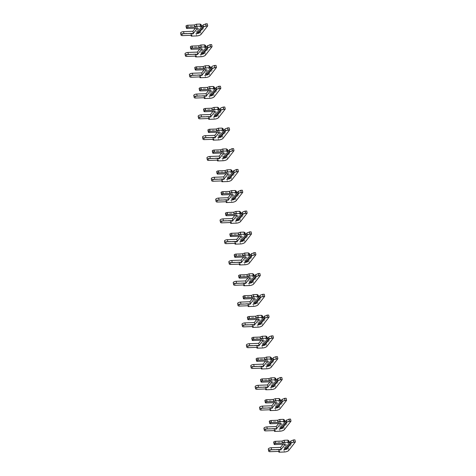 <?xml version="1.0" encoding="UTF-8"?>
<svg xmlns="http://www.w3.org/2000/svg" width="476" height="476" viewBox="0 0 476 476"><rect width="100%" height="100%" fill="white"/><g stroke="black" fill="none" stroke-linecap="round" stroke-linejoin="round"><path stroke-width="0.36" stroke-dasharray="2.38 1.78" d="M198.248 31.232L201.842 26.65L197.951 31.612L198.248 31.232L196.124 31.315L196.57 31.66L201.556 25.299M201.241 24.782L196.124 31.315M180.612 33.052A2.243 0.851 168.1 0 0 182.058 33.54L191.459 33.189L190.787 34.04L196.308 33.838A3.451 1.309 168.1 0 0 200.64 32.255L207.268 23.8M185.991 26.103A1.38 0.524 168.1 0 0 186.878 26.4L197.07 26.025L195.38 28.185M201.842 26.656L196.856 33.017L196.57 31.66M196.856 33.017L196.564 33.391M197.51 28.102L197.07 26.025M191.893 35.272L191.459 33.189M191.055 35.301L190.787 34.04M202.633 52.039L206.227 47.451L202.336 52.414L202.633 52.039L200.509 52.116L200.955 52.467L205.941 46.107M205.626 45.583L200.509 52.116M184.997 53.853A2.243 0.851 168.1 0 0 186.443 54.341L195.838 53.99L195.172 54.847L200.694 54.639A3.451 1.309 168.1 0 0 205.025 53.062L211.653 44.601M190.37 46.904A1.38 0.524 168.1 0 0 191.263 47.207L201.455 46.827L199.765 48.986M206.227 47.457L201.241 53.818L200.955 52.467M201.241 53.818L200.943 54.199M201.895 48.909L201.455 46.827M196.279 56.073L195.838 53.99M195.44 56.103L195.172 54.847M207.012 72.84L210.606 68.258L206.721 73.221L207.012 72.84L204.894 72.917L205.34 73.268L210.327 66.908M210.011 66.39L204.894 72.917M189.383 74.655A2.243 0.851 168.1 0 0 190.828 75.143L200.223 74.797L199.557 75.648L205.079 75.446A3.451 1.309 168.1 0 0 209.41 73.863L216.039 65.408M194.755 67.711A1.38 0.524 168.1 0 0 195.648 68.008L205.84 67.634L204.15 69.793M210.612 68.264L205.626 74.625L205.34 73.268M205.626 74.625L205.329 75M206.281 69.71L205.84 67.634M200.664 76.88L200.223 74.797M199.819 76.91L199.557 75.648M211.398 93.647L214.991 89.06L211.106 94.022L211.398 93.647L209.273 93.724L209.726 94.075L214.706 87.715M214.396 87.191L209.273 93.724M193.768 95.462A2.243 0.851 168.1 0 0 195.214 95.95L204.609 95.599L203.942 96.455L209.464 96.247A3.451 1.309 168.1 0 0 213.789 94.67L220.418 86.21M199.141 88.512A1.38 0.524 168.1 0 0 200.033 88.816L210.225 88.435L208.53 90.595M214.991 89.066L210.011 95.426L209.726 94.075M210.011 95.426L209.714 95.807M210.66 90.517L210.225 88.435M205.049 97.681L204.609 95.599M204.204 97.711L203.942 96.455M215.783 114.448L219.376 109.861L215.485 114.829L215.783 114.448L213.659 114.526L214.105 114.877L219.091 108.516M218.776 107.998L213.659 114.526M198.147 116.263A2.243 0.851 168.1 0 0 199.599 116.751L208.994 116.406L208.327 117.257L213.843 117.054A3.451 1.309 168.1 0 0 218.175 115.472L224.803 107.017M203.526 109.319A1.38 0.524 168.1 0 0 204.418 109.617L214.611 109.242L212.915 111.402M219.376 109.867L214.39 116.227L214.105 114.877M214.39 116.227L214.099 116.608M215.045 111.319L214.611 109.242M209.434 118.482L208.994 116.406M208.589 118.518L208.327 117.257M220.168 135.255L223.762 130.668L219.87 135.63L220.168 135.255L218.044 135.333L218.49 135.684L223.476 129.323M223.161 128.8L218.044 135.333M202.532 137.07A2.243 0.851 168.1 0 0 203.984 137.558L213.379 137.207L212.707 138.064L218.228 137.856A3.451 1.309 168.1 0 0 222.56 136.279L229.188 127.818M207.911 130.121A1.38 0.524 168.1 0 0 208.797 130.424L218.99 130.043L217.3 132.203M223.762 130.674L218.776 137.034L218.49 135.684M218.776 137.034L218.484 137.409M219.43 132.126L218.99 130.043M213.813 139.29L213.379 137.207M212.974 139.319L212.707 138.064M222.875 156.485L223.161 157.836L228.147 151.475L224.255 156.437L224.553 156.057L222.429 156.134L222.875 156.485L227.861 150.124M227.546 149.607L222.429 156.134M224.553 156.057L228.147 151.469M206.917 157.871A2.243 0.851 168.1 0 0 208.363 158.359L217.764 158.014L217.092 158.865L222.613 158.663A3.451 1.309 168.1 0 0 226.945 157.08L233.573 148.625M212.296 150.928A1.38 0.524 168.1 0 0 213.183 151.225L223.375 150.844L221.685 153.004M223.161 157.836L222.863 158.216M223.815 152.927L223.375 150.844M218.198 160.091L217.764 158.014M217.359 160.126L217.092 158.865M228.932 176.858L232.526 172.276L228.641 177.239L228.932 176.858L226.814 176.941L227.26 177.292L232.246 170.932M231.931 170.408L226.814 176.941M211.302 178.678A2.243 0.851 168.1 0 0 212.748 179.166L222.143 178.815L221.477 179.666L226.998 179.464A3.451 1.309 168.1 0 0 231.33 177.881L237.958 169.426M216.675 171.729A1.38 0.524 168.1 0 0 217.568 172.026L227.76 171.652L226.07 173.811M232.532 172.282L227.546 178.643L227.26 177.292M227.546 178.643L227.248 179.018M228.2 173.734L227.76 171.652M222.584 180.898L222.143 178.815M221.745 180.928L221.477 179.666M233.317 197.665L236.911 193.077L233.026 198.04L233.317 197.665L231.193 197.742L231.645 198.093L236.631 191.733M236.316 191.209L231.193 197.742M215.688 199.48A2.243 0.851 168.1 0 0 217.133 199.968L226.528 199.623L225.862 200.473L231.384 200.271A3.451 1.309 168.1 0 0 235.715 198.688L242.338 190.233M221.06 192.53A1.38 0.524 168.1 0 0 221.953 192.834L232.145 192.453L230.449 194.613M236.911 193.083L231.931 199.444L231.645 198.093M231.931 199.444L231.633 199.825M232.585 194.535L232.145 192.453M226.969 201.699L226.528 199.623M226.124 201.729L225.862 200.473M237.702 218.466L241.296 213.885L237.411 218.847L237.702 218.466L235.578 218.549L236.031 218.895L241.011 212.534M240.701 212.016L235.578 218.549M220.067 220.287A2.243 0.851 168.1 0 0 221.518 220.775L230.914 220.424L230.247 221.275L235.763 221.072A3.451 1.309 168.1 0 0 240.094 219.49L246.723 211.035M225.445 213.337A1.38 0.524 168.1 0 0 226.338 213.635L236.53 213.26L234.835 215.42M241.296 213.891L236.31 220.251L236.031 218.895M236.31 220.251L236.019 220.626M236.965 215.336L236.53 213.26M231.354 222.506L230.914 220.424M230.509 222.536L230.247 221.275M242.088 239.273L245.681 234.686L241.79 239.648L242.088 239.273L239.963 239.351L240.41 239.702L245.396 233.341M245.08 232.818L239.963 239.351M224.452 241.088A2.243 0.851 168.1 0 0 225.904 241.576L235.299 241.225L234.626 242.082L240.148 241.873A3.451 1.309 168.1 0 0 244.48 240.297L251.108 231.842M229.831 234.138A1.38 0.524 168.1 0 0 230.723 234.442L240.915 234.061L239.22 236.221M245.681 234.692L240.695 241.052L240.41 239.702M240.695 241.052L240.404 241.433M241.35 236.144L240.915 234.061M235.733 243.307L235.299 241.225M234.894 243.337L234.626 242.082M246.473 260.075L250.067 255.493L246.175 260.455L246.473 260.075L244.349 260.158L244.795 260.503L249.781 254.142M249.466 253.625L244.349 260.158M228.837 261.889A2.243 0.851 168.1 0 0 230.283 262.383L239.684 262.032L239.011 262.883L244.533 262.681A3.451 1.309 168.1 0 0 248.865 261.098L255.493 252.643M234.216 254.946A1.38 0.524 168.1 0 0 235.102 255.243L245.295 254.868L243.605 257.028M250.067 255.499L245.08 261.86L244.795 260.503M245.08 261.86L244.789 262.234M245.735 256.945L245.295 254.868M240.118 264.115L239.684 262.032M239.279 264.144L239.011 262.883M250.858 280.882L254.452 276.294L250.56 281.256L250.858 280.882L248.734 280.959L249.18 281.31L254.166 274.95M253.851 274.426L248.734 280.959M233.222 282.696A2.243 0.851 168.1 0 0 234.668 283.184L244.063 282.833L243.397 283.69L248.918 283.482A3.451 1.309 168.1 0 0 253.25 281.905L259.878 273.444M238.595 275.747A1.38 0.524 168.1 0 0 239.487 276.05L249.68 275.669L247.99 277.829M254.452 276.3L249.466 282.661L249.18 281.31M249.466 282.661L249.168 283.041M250.12 277.752L249.68 275.669M244.503 284.916L244.063 282.833M243.664 284.945L243.397 283.69M255.237 301.683L258.831 297.101L254.946 302.064L255.237 301.683L253.119 301.76L253.565 302.111L258.551 295.751M258.236 295.233L253.119 301.76M237.607 303.498A2.243 0.851 168.1 0 0 239.053 303.985L248.448 303.64L247.782 304.491L253.303 304.289A3.451 1.309 168.1 0 0 257.635 302.706L264.263 294.251M242.98 296.554A1.38 0.524 168.1 0 0 243.873 296.851L254.065 296.477L252.375 298.636M258.837 297.107L253.851 303.468L253.565 302.111M253.851 303.468L253.553 303.843M254.505 298.553L254.065 296.477M248.888 305.717L248.448 303.64M248.044 305.753L247.782 304.491M259.622 322.49L263.216 317.903L259.331 322.865L259.622 322.49L257.498 322.567L257.95 322.918L262.93 316.558M262.621 316.034L257.498 322.567M241.992 324.305A2.243 0.851 168.1 0 0 243.438 324.793L252.833 324.442L252.167 325.298L257.689 325.09A3.451 1.309 168.1 0 0 262.014 323.513L268.642 315.053M247.365 317.355A1.38 0.524 168.1 0 0 248.258 317.659L258.45 317.278L256.754 319.438M263.216 317.908L258.236 324.269L257.95 322.918M258.236 324.269L257.938 324.65M258.885 319.36L258.45 317.278M253.274 326.524L252.833 324.442M252.429 326.554L252.167 325.298M264.007 343.291L267.601 338.704L263.71 343.672L264.007 343.291L261.883 343.369L262.33 343.72L267.316 337.359M267 336.841L261.883 343.369M246.372 345.106A2.243 0.851 168.1 0 0 247.823 345.594L257.219 345.249L256.552 346.1L262.068 345.897A3.451 1.309 168.1 0 0 266.399 344.315L273.028 335.86M251.75 338.162A1.38 0.524 168.1 0 0 252.643 338.46L262.835 338.085L261.14 340.239M267.601 338.71L262.615 345.07L262.33 343.72M262.615 345.07L262.324 345.451M263.27 340.161L262.835 338.085M257.659 347.325L257.219 345.249M256.814 347.361L256.552 346.1M268.393 364.098L271.986 359.511L268.095 364.473L268.393 364.098L266.268 364.176L266.715 364.527L271.701 358.166M271.385 357.643L266.268 364.176M250.757 365.913A2.243 0.851 168.1 0 0 252.209 366.401L261.604 366.05L260.931 366.907L266.453 366.698A3.451 1.309 168.1 0 0 270.784 365.122L277.413 356.661M256.136 358.963A1.38 0.524 168.1 0 0 257.022 359.267L267.214 358.886L265.525 361.046M271.986 359.517L267 365.877L266.715 364.527M267 365.877L266.709 366.252M267.655 360.969L267.214 358.886M262.038 368.132L261.604 366.05M261.199 368.162L260.931 366.907M272.778 384.9L276.372 380.312L272.48 385.274L272.778 384.9L270.654 384.977L271.1 385.328L276.086 378.967M275.771 378.45L270.654 384.977M255.142 386.714A2.243 0.851 168.1 0 0 256.588 387.202L265.989 386.857L265.316 387.708L270.838 387.506A3.451 1.309 168.1 0 0 275.17 385.923L281.798 377.468M260.521 379.771A1.38 0.524 168.1 0 0 261.407 380.068L271.6 379.687L269.91 381.847M276.372 380.318L271.385 386.679L271.1 385.328M271.385 386.679L271.088 387.059M272.04 381.77L271.6 379.687M266.423 388.934L265.989 386.857M265.584 388.969L265.316 387.708M277.157 405.701L280.751 401.119L276.865 406.082L277.157 405.701L275.039 405.784L275.485 406.135L280.471 399.769M280.156 399.251L275.039 405.784M259.527 407.521A2.243 0.851 168.1 0 0 260.973 408.009L270.368 407.658L269.702 408.509L275.223 408.307A3.451 1.309 168.1 0 0 279.555 406.724L286.183 398.269M264.9 400.572A1.38 0.524 168.1 0 0 265.792 400.869L275.985 400.495L274.295 402.654M280.757 401.125L275.771 407.486L275.485 406.135M275.771 407.486L275.473 407.861M276.425 402.577L275.985 400.495M270.808 409.741L270.368 407.658M269.969 409.771L269.702 408.509M281.542 426.508L285.136 421.92L281.251 426.883L281.542 426.508L279.418 426.585L279.87 426.936L284.856 420.576M284.541 420.052L279.418 426.585M263.912 428.323A2.243 0.851 168.1 0 0 265.358 428.811L274.753 428.465L274.087 429.316L279.608 429.108A3.451 1.309 168.1 0 0 283.94 427.531L290.562 419.076M269.285 421.373A1.38 0.524 168.1 0 0 270.178 421.677L280.37 421.296L278.674 423.456M285.136 421.926L280.156 428.287L279.87 426.936M280.156 428.287L279.858 428.668M280.81 423.378L280.37 421.296M275.193 430.542L274.753 428.465M274.349 430.572L274.087 429.316M285.927 447.309L289.521 442.728L285.636 447.69L285.927 447.309L283.803 447.392L284.255 447.737L289.235 441.377M288.926 440.859L283.803 447.392M268.291 449.13A2.243 0.851 168.1 0 0 269.743 449.618L279.138 449.267L278.472 450.118L283.988 449.915A3.451 1.309 168.1 0 0 288.319 448.332L294.947 439.878M273.67 442.18A1.38 0.524 168.1 0 0 274.563 442.478L284.755 442.103L283.059 444.263M289.521 442.734L284.535 449.094L284.255 447.737M284.535 449.094L284.243 449.469M285.189 444.179L284.755 442.103M279.579 451.349L279.138 449.267M278.734 451.379L278.472 450.118M187.318 28.483L186.878 26.4M182.498 35.617L182.058 33.54M196.749 35.92L196.308 33.838M201.08 34.337L200.64 32.255M191.703 49.284L191.263 47.207M186.884 56.424L186.443 54.341M201.134 56.721L200.694 54.639M205.465 55.139L205.025 53.062M196.088 70.091L195.648 68.008M191.269 77.225L190.828 75.143M205.513 77.523L205.079 75.446M209.845 75.946L209.41 73.863M200.473 90.892L200.033 88.816M195.654 98.032L195.214 95.95M209.898 98.33L209.464 96.247M214.23 96.747L213.789 94.67M204.853 111.699L204.418 109.617M200.033 118.833L199.599 116.751M214.283 119.131L213.843 117.054M218.615 117.554L218.175 115.472M209.238 132.501L208.797 130.424M204.418 139.635L203.984 137.558M218.668 139.938L218.228 137.856M223 138.355L222.56 136.279M213.623 153.308L213.183 151.225M208.803 160.442L208.363 158.359M223.054 160.739L222.613 158.663M227.385 159.162L226.945 157.08M218.008 174.109L217.568 172.026M213.189 181.243L212.748 179.166M227.439 181.546L226.998 179.464M231.764 179.964L231.33 177.881M222.393 194.916L221.953 192.834M217.574 202.05L217.133 199.968M231.818 202.348L231.384 200.271M236.15 200.771L235.715 198.688M226.772 215.717L226.338 213.635M221.959 222.851L221.518 220.775M236.203 223.155L235.763 221.072M240.535 221.572L240.094 219.49M231.157 236.518L230.723 234.442M226.338 243.658L225.904 241.576M240.588 243.956L240.148 241.873M244.92 242.373L244.48 240.297M235.543 257.326L235.102 255.243M230.723 264.46L230.283 262.383M244.973 264.763L244.533 262.681M249.305 263.18L248.865 261.098M239.928 278.127L239.487 276.05M235.108 285.267L234.668 283.184M249.359 285.564L248.918 283.482M253.69 283.982L253.25 281.905M244.313 298.934L243.873 296.851M239.493 306.068L239.053 303.985M253.738 306.365L253.303 304.289M258.069 304.789L257.635 302.706M248.698 319.735L248.258 317.659M243.879 326.875L243.438 324.793M258.123 327.173L257.689 325.09M262.454 325.59L262.014 323.513M253.077 340.542L252.643 338.46M248.258 347.676L247.823 345.594M262.508 347.974L262.068 345.897M266.84 346.397L266.399 344.315M257.462 361.343L257.022 359.267M252.643 368.478L252.209 366.401M266.893 368.781L266.453 366.698M271.225 367.198L270.784 365.122M261.848 382.151L261.407 380.068M257.028 389.285L256.588 387.202M271.278 389.582L270.838 387.506M275.61 388.005L275.17 385.923M266.233 402.952L265.792 400.869M261.413 410.086L260.973 408.009M275.663 410.389L275.223 408.307M279.989 408.807L279.555 406.724M270.618 423.759L270.178 421.677M265.798 430.893L265.358 428.811M280.043 431.191L279.608 429.108M284.374 429.608L283.94 427.531M274.997 444.56L274.563 442.478M270.184 451.694L269.743 449.618M284.428 451.998L283.988 449.915M288.759 450.415L288.319 448.332"/><path stroke-width="0.71" d="M203.222 26.602L202.937 25.252L201.681 26.858L200.592 26.144L196.88 26.281L194.714 27.072L188.234 27.31A1.38 0.524 168.1 0 0 186.425 28.179A1.38 0.524 168.1 0 0 187.318 28.483L197.51 28.102L193.387 33.368L183.992 33.719A2.243 0.851 168.1 0 0 181.053 35.129A2.243 0.851 168.1 0 0 182.498 35.617L191.893 35.272L191.227 36.122L196.749 35.92A3.451 1.309 168.1 0 0 201.08 34.337L207.709 25.883L203.222 26.602L198.236 32.963L197.951 31.618M206.114 25.942L205.674 23.86L202.937 25.252M203.365 24.704L201.842 26.65L201.241 24.782L200.152 24.062L196.439 24.205L194.273 24.99L187.794 25.234A1.38 0.524 168.1 0 0 185.991 26.103L186.425 28.179M207.709 25.883L207.268 23.8L205.674 23.86M195.38 28.185L192.947 31.285L183.552 31.636A2.243 0.851 168.1 0 0 180.612 33.052L181.053 35.129M200.592 26.144L200.152 24.062M201.681 26.858L196.564 33.391L198.682 33.314L203.805 26.781M198.682 33.314L198.236 32.963M196.88 26.281L196.439 24.205M194.714 27.072L194.273 24.99M193.387 33.368L192.947 31.285M191.227 36.122L191.055 35.301M207.607 47.404L207.322 46.053L206.066 47.665L204.977 46.946L201.259 47.088L199.093 47.874L192.619 48.118A1.38 0.524 168.1 0 0 190.811 48.986A1.38 0.524 168.1 0 0 191.703 49.284L201.895 48.909L197.766 54.175L188.371 54.52A2.243 0.851 168.1 0 0 185.438 55.936A2.243 0.851 168.1 0 0 186.884 56.424L196.279 56.073L195.612 56.924L201.134 56.721A3.451 1.309 168.1 0 0 205.465 55.139L212.088 46.684L207.607 47.404L202.621 53.77L202.336 52.419M210.499 46.743L210.059 44.661L207.322 46.053M207.75 45.506L206.227 47.451L205.626 45.583L204.537 44.869L200.824 45.006L198.659 45.797L192.179 46.035A1.38 0.524 168.1 0 0 190.37 46.904L190.811 48.986M212.088 46.684L211.653 44.601L210.059 44.661M199.765 48.986L197.332 52.092L187.937 52.443A2.243 0.851 168.1 0 0 184.997 53.853L185.438 55.936M204.977 46.946L204.537 44.869M206.066 47.665L200.943 54.199L203.068 54.115L208.19 47.588M203.068 54.115L202.621 53.77M201.259 47.088L200.824 45.006M199.093 47.874L198.659 45.797M197.766 54.175L197.332 52.092M195.612 56.924L195.44 56.103M209.363 67.753L208.922 65.67L210.327 66.908L210.446 68.467L209.363 67.753L205.644 67.889L203.478 68.681L197.005 68.919A1.38 0.524 168.1 0 0 195.196 69.788A1.38 0.524 168.1 0 0 196.088 70.091L206.281 69.71L202.151 74.976L192.756 75.327A2.243 0.851 168.1 0 0 189.817 76.737A2.243 0.851 168.1 0 0 191.269 77.225L200.664 76.88L199.997 77.731L205.513 77.523A3.451 1.309 168.1 0 0 209.845 75.946L216.473 67.491L211.993 68.211L207.006 74.571L206.721 73.227M211.993 68.211L211.707 66.86L210.606 68.258L212.135 66.307L214.444 65.468L214.884 67.544M211.707 66.86L212.135 66.307M216.473 67.491L216.039 65.408L214.444 65.468M204.15 69.793L201.717 72.893L192.316 73.244A2.243 0.851 168.1 0 0 189.383 74.655L189.817 76.737M208.922 65.67L205.21 65.807L203.044 66.598L196.564 66.842A1.38 0.524 168.1 0 0 194.755 67.711L195.196 69.788M210.446 68.467L205.329 75L207.453 74.922L212.57 68.389M207.453 74.922L207.006 74.571M205.644 67.889L205.21 65.807M203.478 68.681L203.044 66.598M202.151 74.976L201.717 72.893M199.997 77.731L199.819 76.91M216.372 89.012L216.086 87.661L214.831 89.274L213.748 88.554L210.029 88.697L207.863 89.482L201.39 89.726A1.38 0.524 168.1 0 0 199.581 90.595A1.38 0.524 168.1 0 0 200.473 90.892L210.66 90.517L206.536 95.777L197.141 96.128A2.243 0.851 168.1 0 0 194.202 97.544A2.243 0.851 168.1 0 0 195.654 98.032L205.049 97.681L204.377 98.532L209.898 98.33A3.451 1.309 168.1 0 0 214.23 96.747L220.858 88.292L216.372 89.012L211.392 95.373L211.106 94.028M219.263 88.352L218.829 86.269L216.086 87.661M216.515 87.114L214.991 89.06L214.396 87.191L213.308 86.477L209.589 86.614L207.423 87.406L200.949 87.644A1.38 0.524 168.1 0 0 199.141 88.512L199.581 90.595M220.858 88.292L220.418 86.21L218.829 86.269M208.53 90.595L206.096 93.701L196.701 94.046A2.243 0.851 168.1 0 0 193.768 95.462L194.202 97.544M213.748 88.554L213.308 86.477M214.831 89.274L209.714 95.807L211.838 95.724L216.955 89.196M211.838 95.724L211.392 95.373M210.029 88.697L209.589 86.614M207.863 89.482L207.423 87.406M206.536 95.777L206.096 93.701M204.377 98.532L204.204 97.711M220.757 109.819L220.471 108.469L219.216 110.075L218.127 109.361L214.414 109.498L212.248 110.289L205.769 110.527A1.38 0.524 168.1 0 0 203.966 111.396A1.38 0.524 168.1 0 0 204.853 111.699L215.045 111.319L210.922 116.584L201.526 116.935A2.243 0.851 168.1 0 0 198.587 118.346A2.243 0.851 168.1 0 0 200.033 118.833L209.434 118.482L208.762 119.339L214.283 119.131A3.451 1.309 168.1 0 0 218.615 117.554L225.243 109.093L220.757 109.819L215.771 116.18L215.491 114.835M223.649 109.153L223.214 107.076L220.9 107.915L220.471 108.469M220.9 107.915L219.376 109.861L218.776 107.998L217.693 107.279L213.974 107.415L211.808 108.207L205.334 108.451A1.38 0.524 168.1 0 0 203.526 109.319L203.966 111.396M225.243 109.093L224.803 107.017L223.214 107.076M212.915 111.402L210.481 114.502L201.086 114.853A2.243 0.851 168.1 0 0 198.147 116.263L198.587 118.346M218.127 109.361L217.693 107.279M219.216 110.075L214.099 116.608L216.223 116.531L221.34 109.998M216.223 116.531L215.771 116.18M214.414 109.498L213.974 107.415M212.248 110.289L211.808 108.207M210.922 116.584L210.481 114.502M208.762 119.339L208.589 118.518M225.142 130.62L224.856 129.27L223.601 130.882L222.512 130.162L218.799 130.299L216.634 131.09L210.154 131.334A1.38 0.524 168.1 0 0 208.345 132.203A1.38 0.524 168.1 0 0 209.238 132.501L219.43 132.126L215.307 137.386L205.912 137.737A2.243 0.851 168.1 0 0 202.972 139.147A2.243 0.851 168.1 0 0 204.418 139.635L213.813 139.29L213.147 140.14L218.668 139.938A3.451 1.309 168.1 0 0 223 138.355L229.628 129.9L225.142 130.62L220.156 136.981L219.87 135.636M228.034 129.96L227.593 127.877L224.856 129.27M225.285 128.722L223.762 130.668L223.161 128.8L222.072 128.086L218.359 128.222L216.193 129.014L209.72 129.252A1.38 0.524 168.1 0 0 207.911 130.121L208.345 132.203M229.628 129.9L229.188 127.818L227.593 127.877M217.3 132.203L214.866 135.309L205.471 135.654A2.243 0.851 168.1 0 0 202.532 137.07L202.972 139.147M222.512 130.162L222.072 128.086M223.601 130.882L218.484 137.409L220.608 137.332L225.725 130.799M220.608 137.332L220.156 136.981M218.799 130.299L218.359 128.222M216.634 131.09L216.193 129.014M215.307 137.386L214.866 135.309M213.147 140.14L212.974 139.319M229.527 151.427L229.242 150.071L227.986 151.683L226.897 150.969L223.179 151.106L221.019 151.898L214.539 152.136A1.38 0.524 168.1 0 0 212.73 153.004A1.38 0.524 168.1 0 0 213.623 153.308L223.815 152.927L219.692 158.193L210.291 158.538A2.243 0.851 168.1 0 0 207.357 159.954A2.243 0.851 168.1 0 0 208.803 160.442L218.198 160.091L217.532 160.947L223.054 160.739A3.451 1.309 168.1 0 0 227.385 159.162L234.008 150.702L229.527 151.427L224.541 157.788L224.255 156.443M232.419 150.761L231.979 148.685L229.242 150.071M228.147 151.475L227.546 149.607L226.457 148.887L222.744 149.024L220.578 149.815L214.099 150.053A1.38 0.524 168.1 0 0 212.296 150.928L212.73 153.004M228.147 151.469L229.67 149.524M234.008 150.702L233.573 148.625L231.979 148.685M221.685 153.004L219.252 156.11L209.856 156.461A2.243 0.851 168.1 0 0 206.917 157.871L207.357 159.954M226.897 150.969L226.457 148.887M227.986 151.683L222.863 158.216L224.987 158.139L230.11 151.606M224.987 158.139L224.541 157.788M223.179 151.106L222.744 149.024M221.019 151.898L220.578 149.815M219.692 158.193L219.252 156.11M217.532 160.947L217.359 160.126M233.912 172.229L233.627 170.878L232.371 172.49L231.282 171.771L227.564 171.907L225.398 172.699L218.924 172.943A1.38 0.524 168.1 0 0 217.115 173.811A1.38 0.524 168.1 0 0 218.008 174.109L228.2 173.734L224.071 178.994L214.676 179.345A2.243 0.851 168.1 0 0 211.737 180.755A2.243 0.851 168.1 0 0 213.189 181.243L222.584 180.898L221.917 181.749L227.439 181.546A3.451 1.309 168.1 0 0 231.764 179.964L238.393 171.509L233.912 172.229L228.926 178.589L228.641 177.245M236.804 171.568L236.364 169.486L233.627 170.878M234.055 170.331L232.526 172.276L231.931 170.408L230.842 169.694L227.129 169.831L224.964 170.622L218.484 170.86A1.38 0.524 168.1 0 0 216.675 171.729L217.115 173.811M238.393 171.509L237.958 169.426L236.364 169.486M226.07 173.811L223.637 176.917L214.242 177.262A2.243 0.851 168.1 0 0 211.302 178.678L211.737 180.755M231.282 171.771L230.842 169.694M232.371 172.49L227.248 179.018L229.373 178.94L234.489 172.407M229.373 178.94L228.926 178.589M227.564 171.907L227.129 169.831M225.398 172.699L224.964 170.622M224.071 178.994L223.637 176.917M221.917 181.749L221.745 180.928M238.292 193.036L238.012 191.679L236.75 193.292L235.668 192.578L231.949 192.715L229.783 193.506L223.309 193.744A1.38 0.524 168.1 0 0 221.501 194.613A1.38 0.524 168.1 0 0 222.393 194.916L232.585 194.535L228.456 199.801L219.061 200.146A2.243 0.851 168.1 0 0 216.122 201.562A2.243 0.851 168.1 0 0 217.574 202.05L226.969 201.699L226.296 202.556L231.818 202.348A3.451 1.309 168.1 0 0 236.15 200.771L242.778 192.31L238.292 193.036L233.311 199.396L233.026 198.046M241.183 192.369L240.749 190.293L238.012 191.679M238.44 191.132L236.911 193.077L236.316 191.209L235.227 190.495L231.509 190.632L229.343 191.423L222.869 191.661A1.38 0.524 168.1 0 0 221.06 192.53L221.501 194.613M242.778 192.31L242.338 190.233L240.749 190.293M230.449 194.613L228.022 197.719L218.621 198.07A2.243 0.851 168.1 0 0 215.688 199.48L216.122 201.562M235.668 192.578L235.227 190.495M236.75 193.292L231.633 199.825L233.758 199.747L238.875 193.214M233.758 199.747L233.311 199.396M231.949 192.715L231.509 190.632M229.783 193.506L229.343 191.423M228.456 199.801L228.022 197.719M226.296 202.556L226.124 201.729M240.047 213.379L239.612 211.296L241.011 212.534L241.136 214.099L240.047 213.379L236.334 213.516L234.168 214.307L227.695 214.545A1.38 0.524 168.1 0 0 225.886 215.42A1.38 0.524 168.1 0 0 226.772 215.717L236.965 215.336L232.841 220.602L223.446 220.953A2.243 0.851 168.1 0 0 220.507 222.363A2.243 0.851 168.1 0 0 221.959 222.851L231.354 222.506L230.681 223.357L236.203 223.155A3.451 1.309 168.1 0 0 240.535 221.572L247.163 213.117L242.677 213.837L237.691 220.198L237.411 218.853M242.677 213.837L242.391 212.486L241.296 213.885L242.82 211.939L245.134 211.094L245.568 213.177M242.391 212.486L242.82 211.939M247.163 213.117L246.723 211.035L245.134 211.094M234.835 215.42L232.401 218.526L223.006 218.871A2.243 0.851 168.1 0 0 220.067 220.287L220.507 222.363M239.612 211.296L235.894 211.439L233.728 212.225L227.254 212.469A1.38 0.524 168.1 0 0 225.445 213.337L225.886 215.42M241.136 214.099L236.019 220.626L238.143 220.549L243.26 214.016M238.143 220.549L237.691 220.198M236.334 213.516L235.894 211.439M234.168 214.307L233.728 212.225M232.841 220.602L232.401 218.526M230.681 223.357L230.509 222.536M247.062 234.644L246.776 233.288L245.521 234.9L244.432 234.186L240.719 234.323L238.553 235.114L232.074 235.352A1.38 0.524 168.1 0 0 230.265 236.221A1.38 0.524 168.1 0 0 231.157 236.518L241.35 236.144L237.226 241.409L227.831 241.754A2.243 0.851 168.1 0 0 224.892 243.171A2.243 0.851 168.1 0 0 226.338 243.658L235.733 243.307L235.067 244.158L240.588 243.956A3.451 1.309 168.1 0 0 244.92 242.373L251.548 233.918L247.062 234.644L242.076 241.005L241.796 239.654M249.954 233.978L249.513 231.895L246.776 233.288M247.205 232.74L245.681 234.686L245.08 232.818L243.998 232.104L240.279 232.24L238.113 233.032L231.639 233.27A1.38 0.524 168.1 0 0 229.831 234.138L230.265 236.221M251.548 233.918L251.108 231.842L249.513 231.895M239.22 236.221L236.786 239.327L227.391 239.678A2.243 0.851 168.1 0 0 224.452 241.088L224.892 243.171M244.432 234.186L243.998 232.104M245.521 234.9L240.404 241.433L242.528 241.35L247.645 234.823M242.528 241.35L242.076 241.005M240.719 234.323L240.279 232.24M238.553 235.114L238.113 233.032M237.226 241.409L236.786 239.327M235.067 244.158L234.894 243.337M251.447 255.445L251.161 254.095L249.906 255.701L248.817 254.987L245.104 255.124L242.939 255.915L236.459 256.153A1.38 0.524 168.1 0 0 234.65 257.022A1.38 0.524 168.1 0 0 235.543 257.326L245.735 256.945L241.612 262.211L232.217 262.562A2.243 0.851 168.1 0 0 229.277 263.972A2.243 0.851 168.1 0 0 230.723 264.46L240.118 264.115L239.452 264.965L244.973 264.763A3.451 1.309 168.1 0 0 249.305 263.18L255.933 254.725L251.447 255.445L246.461 261.806L246.175 260.461M254.339 254.785L253.898 252.702L251.161 254.095M251.59 253.547L250.067 255.493L249.466 253.625L248.377 252.905L244.664 253.042L242.498 253.833L236.019 254.077A1.38 0.524 168.1 0 0 234.216 254.946L234.65 257.022M255.933 254.725L255.493 252.643L253.898 252.702M243.605 257.028L241.171 260.128L231.776 260.479A2.243 0.851 168.1 0 0 228.837 261.889L229.277 263.972M248.817 254.987L248.377 252.905M249.906 255.701L244.789 262.234L246.907 262.157L252.03 255.624M246.907 262.157L246.461 261.806M245.104 255.124L244.664 253.042M242.939 255.915L242.498 253.833M241.612 262.211L241.171 260.128M239.452 264.965L239.279 264.144M255.832 276.247L255.547 274.896L254.291 276.508L253.202 275.788L249.483 275.931L247.318 276.717L240.844 276.961A1.38 0.524 168.1 0 0 239.035 277.829A1.38 0.524 168.1 0 0 239.928 278.127L250.12 277.752L245.991 283.018L236.596 283.363A2.243 0.851 168.1 0 0 233.662 284.779A2.243 0.851 168.1 0 0 235.108 285.267L244.503 284.916L243.837 285.767L249.359 285.564A3.451 1.309 168.1 0 0 253.69 283.982L260.312 275.527L255.832 276.247L250.846 282.607L250.56 281.262M258.724 275.586L258.284 273.504L255.547 274.896M255.975 274.349L254.452 276.294L253.851 274.426L252.762 273.712L249.049 273.849L246.883 274.64L240.404 274.878A1.38 0.524 168.1 0 0 238.595 275.747L239.035 277.829M260.312 275.527L259.878 273.444L258.284 273.504M247.99 277.829L245.556 280.935L236.161 281.286A2.243 0.851 168.1 0 0 233.222 282.696L233.662 284.779M253.202 275.788L252.762 273.712M254.291 276.508L249.168 283.041L251.292 282.958L256.415 276.431M251.292 282.958L250.846 282.607M249.483 275.931L249.049 273.849M247.318 276.717L246.883 274.64M245.991 283.018L245.556 280.935M243.837 285.767L243.664 284.945M260.217 297.054L259.932 295.703L258.67 297.31L257.587 296.596L253.869 296.732L251.703 297.524L245.229 297.762A1.38 0.524 168.1 0 0 243.42 298.63A1.38 0.524 168.1 0 0 244.313 298.934L254.505 298.553L250.376 303.819L240.981 304.17A2.243 0.851 168.1 0 0 238.042 305.58A2.243 0.851 168.1 0 0 239.493 306.068L248.888 305.717L248.222 306.574L253.738 306.365A3.451 1.309 168.1 0 0 258.069 304.789L264.698 296.334L260.217 297.054L255.231 303.414L254.946 302.07M263.109 296.387L262.669 294.311L260.36 295.15L259.932 295.703M260.36 295.15L258.831 297.101L258.236 295.233L257.147 294.513L253.434 294.65L251.268 295.441L244.789 295.685A1.38 0.524 168.1 0 0 242.98 296.554L243.42 298.63M264.698 296.334L264.263 294.251L262.669 294.311M252.375 298.636L249.942 301.736L240.541 302.087A2.243 0.851 168.1 0 0 237.607 303.498L238.042 305.58M257.587 296.596L257.147 294.513M258.67 297.31L253.553 303.843L255.677 303.765L260.794 297.232M255.677 303.765L255.231 303.414M253.869 296.732L253.434 294.65M251.703 297.524L251.268 295.441M250.376 303.819L249.942 301.736M248.222 306.574L248.044 305.753M264.596 317.855L264.311 316.504L263.055 318.117L261.973 317.397L258.254 317.534L256.088 318.325L249.614 318.569A1.38 0.524 168.1 0 0 247.806 319.438A1.38 0.524 168.1 0 0 248.698 319.735L258.885 319.36L254.761 324.62L245.366 324.971A2.243 0.851 168.1 0 0 242.427 326.381A2.243 0.851 168.1 0 0 243.879 326.875L253.274 326.524L252.601 327.375L258.123 327.173A3.451 1.309 168.1 0 0 262.454 325.59L269.083 317.135L264.596 317.855L259.616 324.215L259.331 322.871M267.488 317.195L267.054 315.112L264.311 316.504M264.739 315.957L263.216 317.903L262.621 316.034L261.532 315.32L257.813 315.457L255.648 316.248L249.174 316.486A1.38 0.524 168.1 0 0 247.365 317.355L247.806 319.438M269.083 317.135L268.642 315.053L267.054 315.112M256.754 319.438L254.321 322.544L244.926 322.889A2.243 0.851 168.1 0 0 241.992 324.305L242.427 326.381M261.973 317.397L261.532 315.32M263.055 318.117L257.938 324.65L260.063 324.567L265.18 318.039M260.063 324.567L259.616 324.215M258.254 317.534L257.813 315.457M256.088 318.325L255.648 316.248M254.761 324.62L254.321 322.544M252.601 327.375L252.429 326.554M268.982 338.662L268.696 337.311L267.441 338.918L266.352 338.204L262.639 338.341L260.473 339.132L253.994 339.37A1.38 0.524 168.1 0 0 252.191 340.239A1.38 0.524 168.1 0 0 253.077 340.542L263.27 340.161L259.146 345.427L249.751 345.778A2.243 0.851 168.1 0 0 246.812 347.188A2.243 0.851 168.1 0 0 248.258 347.676L257.659 347.325L256.986 348.182L262.508 347.974A3.451 1.309 168.1 0 0 266.84 346.397L273.468 337.936L268.982 338.662L263.996 345.023L263.716 343.678M271.873 337.996L271.439 335.919L269.124 336.758L268.696 337.311M269.124 336.758L267.601 338.704L267 336.841L265.917 336.121L262.199 336.258L260.033 337.05L253.559 337.294A1.38 0.524 168.1 0 0 251.75 338.162L252.191 340.239M273.468 337.936L273.028 335.86L271.439 335.919M261.14 340.239L258.706 343.345L249.311 343.696A2.243 0.851 168.1 0 0 246.372 345.106L246.812 347.188M266.352 338.204L265.917 336.121M267.441 338.918L262.324 345.451L264.448 345.374L269.565 338.841M264.448 345.374L263.996 345.023M262.639 338.341L262.199 336.258M260.473 339.132L260.033 337.05M259.146 345.427L258.706 343.345M256.986 348.182L256.814 347.361M270.737 359.005L270.297 356.929L271.701 358.166L271.826 359.725L270.737 359.005L267.024 359.142L264.858 359.933L258.379 360.177A1.38 0.524 168.1 0 0 256.57 361.046A1.38 0.524 168.1 0 0 257.462 361.343L267.655 360.969L263.531 366.228L254.136 366.579A2.243 0.851 168.1 0 0 251.197 367.99A2.243 0.851 168.1 0 0 252.643 368.478L262.038 368.132L261.372 368.983L266.893 368.781A3.451 1.309 168.1 0 0 271.225 367.198L277.853 358.743L273.367 359.463L268.381 365.824L268.095 364.479M273.367 359.463L273.081 358.113L271.986 359.511L273.51 357.565L275.818 356.72L276.258 358.803M273.081 358.113L273.51 357.565M277.853 358.743L277.413 356.661L275.818 356.72M265.525 361.046L263.091 364.152L253.696 364.497A2.243 0.851 168.1 0 0 250.757 365.913L251.197 367.99M270.297 356.929L266.584 357.065L264.418 357.857L257.944 358.095A1.38 0.524 168.1 0 0 256.136 358.963L256.57 361.046M271.826 359.725L266.709 366.252L268.833 366.175L273.95 359.642M268.833 366.175L268.381 365.824M267.024 359.142L266.584 357.065M264.858 359.933L264.418 357.857M263.531 366.228L263.091 364.152M261.372 368.983L261.199 368.162M277.752 380.27L277.466 378.914L276.211 380.526L275.122 379.812L271.403 379.949L269.243 380.74L262.764 380.978A1.38 0.524 168.1 0 0 260.955 381.847A1.38 0.524 168.1 0 0 261.848 382.151L272.04 381.77L267.917 387.036L258.516 387.381A2.243 0.851 168.1 0 0 255.582 388.797A2.243 0.851 168.1 0 0 257.028 389.285L266.423 388.934L265.757 389.79L271.278 389.582A3.451 1.309 168.1 0 0 275.61 388.005L282.232 379.545L277.752 380.27L272.766 386.631L272.48 385.28M280.644 379.604L280.203 377.527L277.466 378.914M277.895 378.366L276.372 380.312L275.771 378.45L274.682 377.73L270.969 377.867L268.803 378.658L262.324 378.896A1.38 0.524 168.1 0 0 260.521 379.771L260.955 381.847M282.232 379.545L281.798 377.468L280.203 377.527M269.91 381.847L267.476 384.953L258.081 385.304A2.243 0.851 168.1 0 0 255.142 386.714L255.582 388.797M275.122 379.812L274.682 377.73M276.211 380.526L271.088 387.059L273.212 386.982L278.335 380.449M273.212 386.982L272.766 386.631M271.403 379.949L270.969 377.867M269.243 380.74L268.803 378.658M267.917 387.036L267.476 384.953M265.757 389.79L265.584 388.969M282.137 401.072L281.851 399.721L280.596 401.333L279.507 400.613L275.788 400.75L273.623 401.542L267.149 401.78A1.38 0.524 168.1 0 0 265.34 402.654A1.38 0.524 168.1 0 0 266.233 402.952L276.425 402.577L272.296 407.837L262.901 408.188A2.243 0.851 168.1 0 0 259.961 409.598A2.243 0.851 168.1 0 0 261.413 410.086L270.808 409.741L270.142 410.592L275.663 410.389A3.451 1.309 168.1 0 0 279.989 408.807L286.617 400.352L282.137 401.072L277.151 407.432L276.865 406.087M285.029 400.411L284.589 398.329L281.851 399.721M282.28 399.174L280.751 401.119L280.156 399.251L279.067 398.531L275.354 398.674L273.188 399.459L266.709 399.703A1.38 0.524 168.1 0 0 264.9 400.572L265.34 402.654M286.617 400.352L286.183 398.269L284.589 398.329M274.295 402.654L271.861 405.76L262.466 406.105A2.243 0.851 168.1 0 0 259.527 407.521L259.961 409.598M279.507 400.613L279.067 398.531M280.596 401.333L275.473 407.861L277.597 407.783L282.714 401.25M277.597 407.783L277.151 407.432M275.788 400.75L275.354 398.674M273.623 401.542L273.188 399.459M272.296 407.837L271.861 405.76M270.142 410.592L269.969 409.771M286.516 421.879L286.237 420.522L284.975 422.135L283.892 421.421L280.174 421.558L278.008 422.349L271.534 422.587A1.38 0.524 168.1 0 0 269.725 423.456A1.38 0.524 168.1 0 0 270.618 423.759L280.81 423.378L276.681 428.644L267.286 428.989A2.243 0.851 168.1 0 0 264.347 430.405A2.243 0.851 168.1 0 0 265.798 430.893L275.193 430.542L274.521 431.399L280.043 431.191A3.451 1.309 168.1 0 0 284.374 429.608L291.003 421.153L286.516 421.879L281.536 428.239L281.251 426.889M289.408 421.212L288.974 419.136L286.237 420.522M286.665 419.975L285.136 421.92L284.541 420.052L283.452 419.338L279.733 419.475L277.567 420.266L271.094 420.504A1.38 0.524 168.1 0 0 269.285 421.373L269.725 423.456M291.003 421.153L290.562 419.076L288.974 419.136M278.674 423.456L276.247 426.561L266.846 426.912A2.243 0.851 168.1 0 0 263.912 428.323L264.347 430.405M283.892 421.421L283.452 419.338M284.975 422.135L279.858 428.668L281.982 428.59L287.099 422.057M281.982 428.59L281.536 428.239M280.174 421.558L279.733 419.475M278.008 422.349L277.567 420.266M276.681 428.644L276.247 426.561M274.521 431.399L274.349 430.572M290.901 442.68L290.616 441.329L289.36 442.942L288.272 442.222L284.559 442.359L282.393 443.15L275.919 443.388A1.38 0.524 168.1 0 0 274.111 444.263A1.38 0.524 168.1 0 0 274.997 444.56L285.189 444.179L281.066 449.445L271.671 449.796A2.243 0.851 168.1 0 0 268.732 451.206A2.243 0.851 168.1 0 0 270.184 451.694L279.579 451.349L278.906 452.2L284.428 451.998A3.451 1.309 168.1 0 0 288.759 450.415L295.388 441.96L290.901 442.68L285.915 449.041L285.636 447.696M293.793 442.02L293.359 439.937L290.616 441.329M291.044 440.782L289.521 442.728L288.926 440.859L287.837 440.139L284.118 440.282L281.953 441.068L275.479 441.312A1.38 0.524 168.1 0 0 273.67 442.18L274.111 444.263M295.388 441.96L294.947 439.878L293.359 439.937M283.059 444.263L280.626 447.369L271.231 447.714A2.243 0.851 168.1 0 0 268.291 449.13L268.732 451.206M288.272 442.222L287.837 440.139M289.36 442.942L284.243 449.469L286.368 449.392L291.485 442.858M286.368 449.392L285.915 449.041M284.559 442.359L284.118 440.282M282.393 443.15L281.953 441.068M281.066 449.445L280.626 447.369M278.906 452.2L278.734 451.379M188.234 27.31L187.794 25.234M183.992 33.719L183.552 31.636M192.619 48.118L192.179 46.035M188.371 54.52L187.937 52.443M197.005 68.919L196.564 66.842M192.756 75.327L192.316 73.244M201.39 89.726L200.949 87.644M197.141 96.128L196.701 94.046M205.769 110.527L205.334 108.451M201.526 116.935L201.086 114.853M210.154 131.334L209.72 129.252M205.912 137.737L205.471 135.654M214.539 152.136L214.099 150.053M210.291 158.538L209.856 156.461M218.924 172.943L218.484 170.86M214.676 179.345L214.242 177.262M223.309 193.744L222.869 191.661M219.061 200.146L218.621 198.07M227.695 214.545L227.254 212.469M223.446 220.953L223.006 218.871M232.074 235.352L231.639 233.27M227.831 241.754L227.391 239.678M236.459 256.153L236.019 254.077M232.217 262.562L231.776 260.479M240.844 276.961L240.404 274.878M236.596 283.363L236.161 281.286M245.229 297.762L244.789 295.685M240.981 304.17L240.541 302.087M249.614 318.569L249.174 316.486M245.366 324.971L244.926 322.889M253.994 339.37L253.559 337.294M249.751 345.778L249.311 343.696M258.379 360.177L257.944 358.095M254.136 366.579L253.696 364.497M262.764 380.978L262.324 378.896M258.516 387.381L258.081 385.304M267.149 401.78L266.709 399.703M262.901 408.188L262.466 406.105M271.534 422.587L271.094 420.504M267.286 428.989L266.846 426.912M275.919 443.388L275.479 441.312M271.671 449.796L271.231 447.714"/></g></svg>
